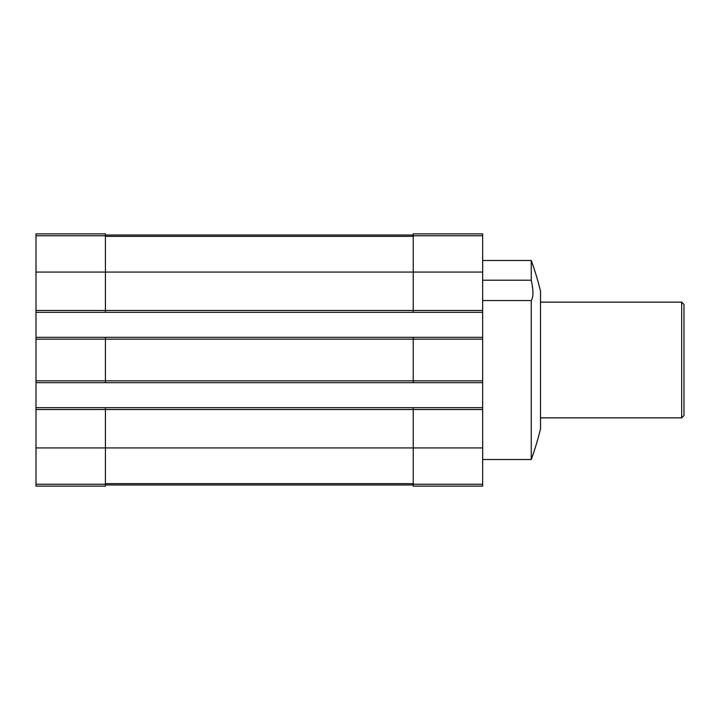 <?xml version="1.0" encoding="UTF-8"?>
<svg xmlns="http://www.w3.org/2000/svg" width="720" height="720" viewBox="0 0 720 720"><rect width="100%" height="100%" fill="white"/><g stroke="black" fill="none" stroke-linecap="round" stroke-linejoin="round"><path stroke-width="1.08" d="M36 235.746L105.426 235.746L105.426 233.874L36 233.874L36 310.473L413.226 310.473L413.226 233.874L482.661 233.874L482.661 486.126L413.226 486.126L413.226 484.254L482.661 484.254M531.261 260.487A291.6 291.6 0 0 1 540.513 291.132L540.513 428.868A291.6 291.6 0 0 1 531.261 459.513L531.261 300.537C533.493 297.234 533.493 290.457 531.261 280.206L531.261 260.487L482.661 260.487M531.261 280.206L482.661 280.206M531.261 300.537L482.661 300.537M36 310.473L36 486.126L105.426 486.126L105.426 409.527L482.661 409.527M36 380.826L105.426 380.826L105.426 339.174L482.661 339.174M36 312.327L105.426 312.327L105.426 272.061L482.661 272.061M36 407.673L105.426 407.673L105.426 409.527L36 409.527M413.226 382.68L413.226 380.826L105.426 380.826L105.426 382.68L482.661 382.68M36 337.32L105.426 337.32L105.426 339.174L36 339.174M105.426 235.746L105.426 272.061L36 272.061M105.426 407.673L413.226 407.673L413.226 484.254M482.661 380.826L413.226 380.826L413.226 337.32L482.661 337.32M482.661 310.473L413.226 310.473L413.226 312.327L482.661 312.327M105.426 484.974L413.226 484.974M105.426 235.026L413.226 235.026M105.426 312.327L413.226 312.327M105.426 337.32L413.226 337.32M413.226 407.673L482.661 407.673M36 382.68L105.426 382.68M681.687 302.139L681.687 417.861L684 415.539L684 304.461L681.687 302.139L540.513 302.139M36 447.939L482.661 447.939M36 484.254L105.426 484.254M105.426 483.642L413.226 483.642M105.426 236.358L413.226 236.358M413.226 235.746L482.661 235.746M531.261 459.513L482.661 459.513M681.687 417.861L540.513 417.861"/></g></svg>
